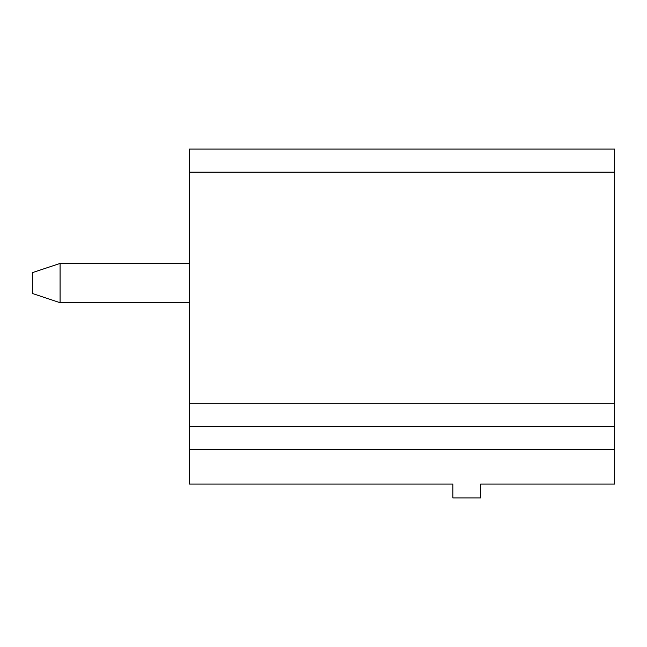 <?xml version="1.0" encoding="UTF-8"?>
<svg xmlns="http://www.w3.org/2000/svg" width="647" height="647" viewBox="0 0 647 647"><rect width="100%" height="100%" fill="white"/><g stroke="black" fill="none" stroke-linecap="round" stroke-linejoin="round"><path stroke-width="0.97" d="M189.482 449.43L189.482 149.045L614.65 149.045L614.65 484.093L480.632 484.093L480.632 497.955L452.9 497.955L452.9 484.093L189.482 484.093L189.482 449.43L614.65 449.43M189.482 426.324L614.65 426.324M189.482 263.418L60.082 263.418L60.082 302.707L189.482 302.707M60.082 263.418L32.35 272.662L32.35 293.463L60.082 302.707M189.482 172.151L614.65 172.151M189.482 403.218L614.65 403.218"/></g></svg>
